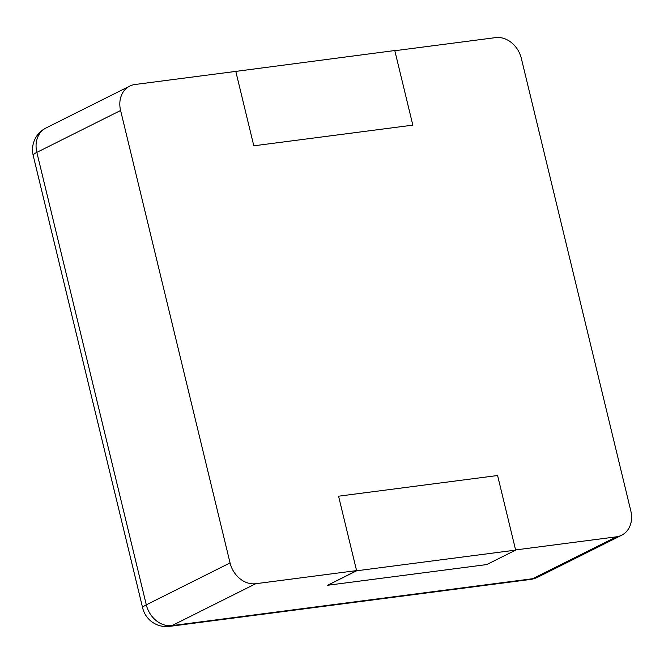 <?xml version="1.0" encoding="UTF-8"?>
<svg xmlns="http://www.w3.org/2000/svg" width="664" height="664" viewBox="0 0 664 664"><rect width="100%" height="100%" fill="white"/><g stroke="black" fill="none" stroke-linecap="round" stroke-linejoin="round"><path stroke-width="1" d="M495.651 37.616L394.823 50.721L412.834 125.139L253.806 145.814L235.803 71.397L134.983 84.502A24.36 19.837 63.4 0 0 129.737 86.096A24.36 19.837 63.4 0 0 120.599 110.49L230.059 562.931L146.304 604.829A24.36 19.837 63.4 0 0 171.993 625.604L532.661 578.717A24.36 19.837 63.4 0 0 537.906 577.124L621.662 535.234A24.36 19.837 63.4 0 0 630.8 510.84L521.34 58.399A24.36 19.837 -116.6 0 0 495.651 37.616M515.646 550.116L356.618 570.791L327.692 585.258L486.72 564.583L515.646 550.116L497.593 475.515L338.565 496.191L497.593 475.515L515.596 549.933L616.416 536.827A24.36 19.837 63.4 0 0 621.662 535.234M356.618 570.791L338.565 496.191L356.576 570.608L255.748 583.714A24.36 19.837 -116.6 0 1 230.059 562.931M356.576 570.608L327.692 585.258M235.753 71.214L253.806 145.814L412.834 125.139L394.781 50.539L235.239 71.471M129.737 86.096L45.982 127.986A24.36 19.837 63.4 0 0 36.844 152.38A24.36 3.851 166.4 0 0 33.2 155.509L142.66 607.95A24.36 24.36 0 0 0 169.478 626.384L530.146 579.498A24.36 24.36 0 0 0 537.906 577.124M120.599 110.49L36.844 152.38L146.304 604.829A24.36 3.851 166.4 0 0 142.66 607.95M255.748 583.714L171.993 625.604A24.36 13.612 82.6 0 1 169.478 626.384M616.416 536.827L532.661 578.717A24.36 13.612 82.6 0 1 530.146 579.498M45.982 127.986A24.36 24.36 0 0 0 33.2 155.509"/></g></svg>

